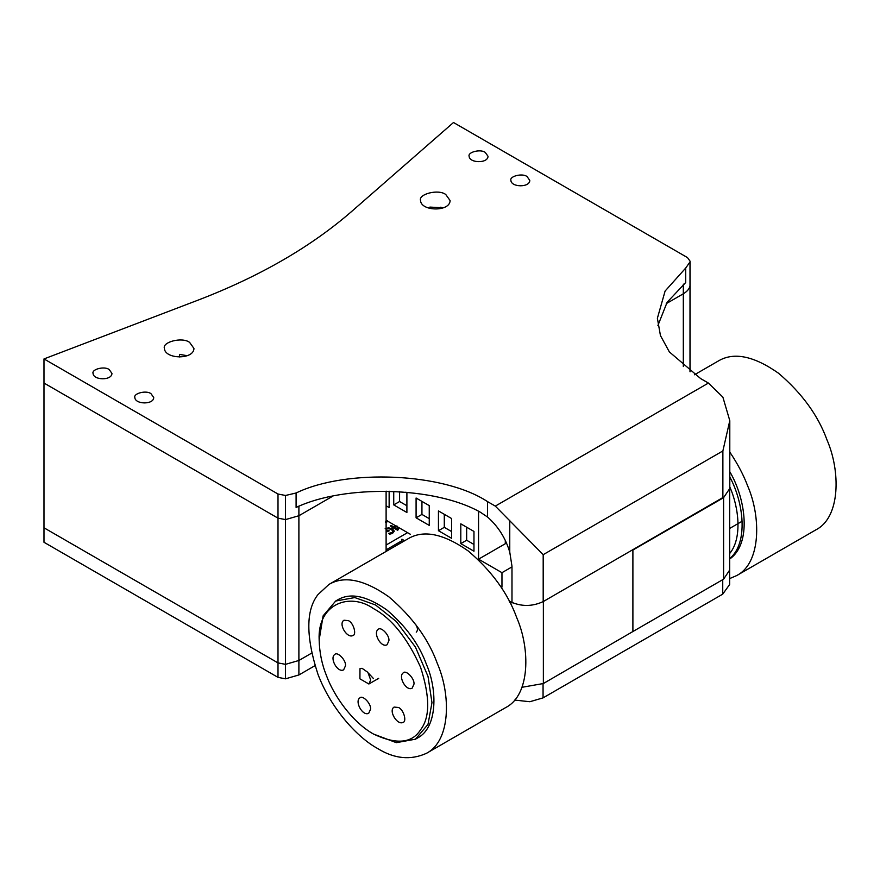 <?xml version="1.0" encoding="UTF-8"?>
<svg xmlns="http://www.w3.org/2000/svg" width="880" height="880" viewBox="0 0 880 880"><rect width="100%" height="100%" fill="white"/><g stroke="black" fill="none" stroke-linecap="round" stroke-linejoin="round"><path stroke-width="1.32" d="M690.096 371.8L690.096 261.217L687.5 257.609L453.497 122.507L351.714 211.409C310.805 246.961 259.556 276.54 197.978 300.168L44 358.93L44 527.802L278.003 662.904L285.516 664.345L298.892 660.484L311.509 653.202L298.892 660.484L298.892 515.735L332.673 496.232L298.892 515.735L285.516 519.596L278.003 518.155L285.516 519.596L298.892 515.735L298.892 506.088M386.111 491.128L386.111 551.441M683.32 284.141L683.32 293.788L666.248 303.644L683.32 293.788C686.983 291.632 689.216 289.058 689.997 286.066C689.216 289.058 686.983 291.632 683.32 293.788L683.32 366.542M44 383.053L278.003 518.155L278.003 662.904L285.516 664.345L298.892 660.484L298.892 674.96L285.516 678.821L285.516 495.473L278.003 494.021L278.003 518.155L44 383.053M416.075 625.042C417.835 628.298 417.89 630.663 416.251 632.137M368.885 684.002L370.667 679.976L367.895 672.364L362.032 668.294L359.975 668.679L359.92 678.832L368.885 684.002L378.697 678.337M694.452 374.781L718.553 360.866C733.898 351.835 753.874 355.949 778.492 373.208C801.977 393.239 818.147 415.492 827.013 439.967C840.499 470.833 840.576 517.176 816.09 529.727M729.795 452.089C737.605 463.749 743.545 474.991 747.615 485.804C761.101 516.67 761.189 563.013 736.703 575.564L729.652 578.6M729.795 471.691C745.998 499.147 751.773 543.763 729.674 559.031M729.795 476.938C743.556 502.359 748.726 542.828 729.674 558.635M729.795 486.904C738.98 507.694 742.357 538.351 729.674 553.531M319.154 639.958L323.114 615.857L335.676 601.029L354.794 597.564L375.562 604.978L396.33 621.533L415.448 647.086L428.01 676.423L431.97 702.68L428.01 724.372L415.448 739.2L396.33 742.665L373.472 734.041C351.967 721.952 333.674 695.409 326.436 675.521C321.893 664.334 319.473 652.476 319.154 639.947C317.339 603.262 350.361 592.141 373.472 608.597C391.6 618.376 407.286 637.879 420.519 667.117C430.089 696.685 430.089 717.585 420.519 729.839C411.972 743.38 396.286 744.777 373.472 734.041M415.448 739.2L417.538 738.001C437.613 727.716 437.536 689.799 426.503 664.543C419.254 644.512 406.021 626.307 386.804 609.917C366.674 595.804 350.328 592.427 337.777 599.808L335.676 601.029M377.652 748.517C394.328 758.857 410.597 760.452 426.437 753.324C450.934 740.784 450.846 694.441 437.36 663.575C428.505 639.1 412.324 616.836 388.839 596.805C364.232 579.557 344.256 575.432 328.922 584.452L317.944 594.627C305.789 610.181 305.789 636.724 317.944 674.245C331.287 709.456 358.105 738.001 377.652 748.517M505.835 707.487C530.321 694.947 530.244 648.604 516.758 617.738C507.892 593.263 491.722 570.999 468.226 550.968C443.619 533.72 423.643 529.595 408.309 538.615L328.9 584.463M370.568 709.192L368.731 713.251C362.736 716.639 354.343 701.404 359.865 697.895C362.494 694.705 371.338 703.67 370.568 709.192M345.499 665.764L343.651 669.823C337.667 673.211 329.274 657.976 334.796 654.467C337.414 651.277 346.269 660.242 345.499 665.764M348.403 620.653C353.573 622.743 356.906 634.887 352.836 635.569C347.028 638.605 338.041 623.711 343.97 620.224L348.403 620.653M388.916 640.695L387.079 644.754C381.095 648.142 372.691 632.907 378.213 629.398C380.842 626.208 389.697 635.173 388.916 640.695M413.985 684.112L412.148 688.171C406.164 691.57 397.771 676.335 403.293 672.826C405.911 669.636 414.766 678.59 413.985 684.112M398.541 707.509C403.711 709.599 407.044 721.743 402.974 722.425C397.177 725.45 388.179 710.556 394.108 707.069L398.541 707.509M376.948 679.349L377.905 678.997M368.907 673.64L373.472 678.557M438.449 530.706L438.449 510.928L451.605 518.529L451.605 538.307L438.449 530.706L444.29 527.329L444.29 514.305M451.605 531.553L444.29 527.329M405.9 492.14L406.901 492.712L406.901 512.49L393.734 504.9L399.586 501.512L399.586 491.645M393.734 504.9L393.734 491.337M406.901 505.736L399.586 501.512M416.086 517.803L416.086 498.014L429.253 505.615L429.253 525.404L416.086 517.803L421.938 514.426L421.938 501.391M429.253 518.65L421.938 514.426M460.801 543.62L460.801 523.831L473.968 531.432L473.968 551.21L460.801 543.62L466.653 540.232L466.653 527.208M473.968 544.456L466.653 540.232M478.555 511.324L478.555 559.174L505.307 543.73L505.307 540.386M386.111 505.802L389.136 507.551L389.136 491.183M501.963 587.158L501.963 572.682L511.984 566.896M386.111 520.278L410.421 534.314M478.555 559.174L501.963 572.682M387.618 520.993L386.111 523.017L387.618 520.938M386.111 520.586L385.418 522.412M394.262 531.168L392.733 533.137L394.251 531.058L392.436 528.902L388.63 527.802L385.154 528.704M392.733 533.137L391.171 533.808L392.733 533.093M391.171 533.808L389.708 534.16L391.171 533.764M389.708 534.16L388.542 533.478L389.708 534.116M392.931 531.322L391.457 529.551L388.564 528.605L391.457 529.496L392.931 531.289L392.007 532.543L388.542 533.434M388.564 528.66L386.034 529.221M386.034 529.177L388.564 528.605M386.111 532.07L389.202 530.838L388.344 530.288L386.111 530.959M386.111 532.114L389.202 530.783M394.46 527.307L396.924 525.888L397.32 528.957L394.46 527.307M397.32 529.012L396.924 525.943L394.46 527.362M392.733 527.45L390.225 525.943L392.733 527.395L391.864 527.901L392.645 528.352L393.525 527.857L397.529 530.167L398.431 529.65L398.134 527.219M395.593 525.745L393.679 526.856L391.16 525.404L390.225 525.943M397.529 530.167L398.431 529.65M397.529 530.222L393.525 527.857M393.525 527.901L392.645 528.352M392.645 528.407L391.864 527.901M186.989 355.674L179.575 354.376L179.575 356.961M443.135 207.79L429.891 207.086L429.891 208.483M657.91 325.512L667.106 302.313L685.707 282.524L685.707 268.048L665.104 291.049L657.382 318.274L660.44 335.544L669.35 351.901L700.656 378.587L708.411 383.064L722.876 397.144L729.795 420.662L722.876 450.945L543.191 554.675L495.308 506.099L487.542 501.622C444.004 472.791 346.863 468.413 296.098 492.998L285.516 495.473M296.098 492.998L296.098 507.463C344.883 484.253 435.237 486.563 480.282 512.171L487.542 517.022C498.135 526.328 505.538 538.032 509.762 552.123L511.984 566.236L511.984 602.954M44 358.93L278.003 494.021M495.308 506.099L708.411 383.064M689.997 371.734L689.997 261.943L685.707 268.048M109.186 369.545C104.5 365.882 91.498 369.281 93.049 373.406C93.346 380.38 111.892 380.743 111.958 373.406L109.186 369.545M150.975 393.668C146.278 390.005 133.287 393.404 134.827 397.529C135.124 404.503 153.681 404.866 153.736 397.529L150.975 393.668M527.043 176.55C522.346 172.887 509.355 176.286 510.895 180.411C511.192 187.385 529.749 187.748 529.804 180.411L527.043 176.55M485.254 152.416C480.568 148.764 467.566 152.163 469.117 156.277C469.414 163.251 487.96 163.625 488.026 156.288L485.254 152.416M445.764 194.513L450.098 200.552C449.999 212.014 421.014 211.442 420.552 200.552C418.132 194.106 438.438 188.804 445.764 194.513M189.618 342.397L193.952 348.436C193.853 359.898 164.868 359.326 164.406 348.436C161.986 341.99 182.292 336.688 189.618 342.397M438.977 208.813L440.902 207.13M632.896 550.033L722.876 498.091L722.876 450.945M723.602 497.651L729.795 488.444L729.795 420.662M729.674 489.775L729.674 570.031L723.602 579.161L632.896 631.532L722.733 579.667L722.733 594.143L729.652 584.485L729.652 570.009M278.003 677.369L278.003 662.904L44 527.802L44 542.278L278.003 677.369L285.516 678.821M314.919 665.709L298.892 674.96M514.646 700.084L529.848 701.723L543.059 697.873L543.059 683.397M722.733 594.143L543.059 697.873M723.602 579.161L723.602 497.134L543.367 601.502C532.224 606.738 521.07 606.738 509.894 601.524L509.212 601.128M632.896 549.505L632.896 631.532L543.367 683.529L543.367 601.502M521.994 687.291L543.367 683.529M404.624 540.749L401.929 539.187L401.929 542.311M407.55 532.653L386.111 545.028M386.111 549.857L401.929 540.727M543.191 601.821L543.191 554.675M509.762 520.179L509.762 552.123M487.542 501.622L487.542 517.022M509.894 601.524L509.894 602.459M816.057 529.749L736.659 575.586M742.148 521.235L729.674 528.44M426.404 753.346L505.802 707.509"/></g></svg>
